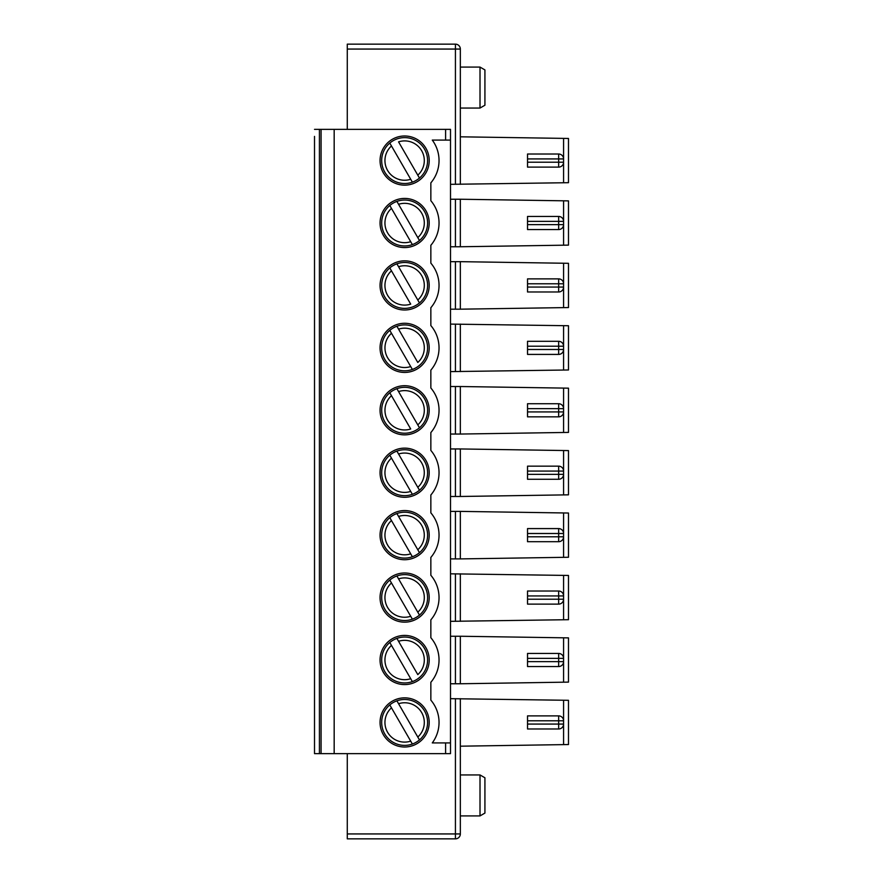 <?xml version="1.0" encoding="UTF-8"?>
<svg xmlns="http://www.w3.org/2000/svg" width="883" height="883" viewBox="0 0 883 883"><rect width="100%" height="100%" fill="white"/><g stroke="black" fill="none" stroke-linecap="round" stroke-linejoin="round"><path stroke-width="1.32" d="M412.372 369.447L410.705 366.555L412.372 369.447A22.936 22.936 0 0 0 424.502 336.39A22.936 22.936 0 0 0 396.897 326.257L417.791 362.46A19.658 19.658 0 0 0 398.564 329.149L396.897 326.257A22.936 22.936 0 0 0 389.8 330.352L410.705 366.555A19.658 19.658 0 0 1 391.467 333.255L389.8 330.352A22.936 22.936 0 0 0 412.372 369.447M558.652 291.986A4.912 4.912 0 0 0 563.575 287.063L563.575 283.785L558.652 283.785L558.652 287.063L527.526 287.063L527.526 291.986L558.652 291.986L558.652 287.063L563.575 287.063A4.912 4.912 0 0 1 562.913 289.525M396.897 201.401A22.936 22.936 0 0 0 389.8 205.496L391.467 208.388L389.8 205.496A22.936 22.936 0 0 0 412.372 244.591L410.705 241.699L412.372 244.591A22.936 22.936 0 0 0 419.469 240.496L417.791 237.604L419.469 240.496A22.936 22.936 0 0 0 396.897 201.401L398.564 204.293L396.897 201.401A22.936 22.936 0 0 1 404.635 200.055M398.564 204.293L417.791 237.604A19.658 19.658 0 0 0 398.564 204.293M558.652 354.414A4.912 4.912 0 0 0 563.575 349.491L563.575 346.213L558.652 346.213L558.652 349.491L527.526 349.491L527.526 354.414L558.652 354.414L558.652 349.491L563.575 349.491A4.912 4.912 0 0 1 562.913 351.953M419.469 615.076L417.791 612.184L419.469 615.076A22.936 22.936 0 0 0 396.897 575.981L398.564 578.873L396.897 575.981A22.936 22.936 0 0 0 384.767 609.038A22.936 22.936 0 0 0 419.469 615.076M398.564 578.873L417.791 612.184A19.658 19.658 0 0 0 398.564 578.873M450.507 371.611L568.486 369.977L568.486 325.739L450.507 324.094M450.507 621.334L568.486 619.689L568.486 575.451L450.507 573.818M562.913 593.475A4.912 4.912 0 0 1 563.575 595.937L527.526 595.937L527.526 591.014L558.652 591.014L558.652 599.215L527.526 599.215L527.526 604.127L558.652 604.127A4.912 4.912 0 0 0 563.575 599.215L563.575 595.937A4.912 4.912 0 0 0 558.652 591.014M562.913 601.665A4.912 4.912 0 0 0 563.575 599.215L558.652 599.215L558.652 604.127M389.8 455.22A22.936 22.936 0 0 0 412.372 494.314L410.705 491.423L412.372 494.314A22.936 22.936 0 0 0 419.469 490.208L417.791 487.317L419.469 490.208A22.936 22.936 0 0 0 396.897 451.114L417.791 487.317A19.658 19.658 0 0 0 398.564 454.017L396.897 451.114A22.936 22.936 0 0 0 389.8 455.22L410.705 491.423A19.658 19.658 0 0 1 391.467 458.111L389.8 455.22M450.507 448.95L460.341 448.95L460.341 496.478L455.429 496.478L455.429 448.95M404.635 198.421A24.581 24.581 0 0 0 383.343 235.286A24.581 24.581 0 0 0 425.915 235.286A24.581 24.581 0 0 0 404.635 198.421M412.372 182.163L410.705 179.271L412.372 182.163A22.936 22.936 0 0 1 389.8 143.068A22.936 22.936 0 0 1 424.502 149.095A22.936 22.936 0 0 1 412.372 182.163A22.936 22.936 0 0 1 389.8 143.068L391.467 145.96L389.8 143.068M419.469 178.068L398.564 141.865A19.658 19.658 0 0 1 417.791 175.176L419.469 178.068M562.913 414.381A4.912 4.912 0 0 0 563.575 411.919L563.575 408.652L527.526 408.652L527.526 403.73L558.652 403.73L558.652 411.919L527.526 411.919L527.526 416.842L558.652 416.842A4.912 4.912 0 0 0 563.575 411.919L558.652 411.919L558.652 416.842M558.652 403.73A4.912 4.912 0 0 1 563.575 408.652A4.912 4.912 0 0 0 562.913 406.191M527.526 162.207L527.526 158.929L558.652 158.929L558.652 162.207L527.526 162.207L527.526 167.119L558.652 167.119A4.912 4.912 0 0 0 563.575 162.207L563.575 158.929A4.912 4.912 0 0 0 558.652 154.017L558.652 158.929L563.575 158.929A4.912 4.912 0 0 0 562.913 156.468M450.507 184.326L568.486 182.693L568.486 138.454L460.341 136.81M445.595 753.64L450.507 753.64L450.507 140.088L432.284 140.088A34.415 34.415 0 0 1 430.849 182.858L430.849 200.717A34.415 34.415 0 0 1 430.849 245.286L430.849 263.145A34.415 34.415 0 0 1 430.849 307.714L430.849 325.573A34.415 34.415 0 0 1 430.849 370.143L430.849 388.001A34.415 34.415 0 0 1 430.849 432.571L430.849 450.429A34.415 34.415 0 0 1 430.849 494.999L430.849 512.857A34.415 34.415 0 0 1 430.849 557.427L430.849 575.286A34.415 34.415 0 0 1 430.849 619.855L430.849 637.714A34.415 34.415 0 0 1 430.849 682.283L430.849 700.142A34.415 34.415 0 0 1 432.284 742.912L445.595 742.912L445.595 753.64L314.514 753.64L314.514 136.401M527.526 411.919L527.526 408.652M450.507 199.238L460.341 199.238L460.341 246.754L455.429 246.754L455.429 199.238M562.913 539.237A4.912 4.912 0 0 0 563.575 536.787L527.526 536.787L527.526 541.698L558.652 541.698A4.912 4.912 0 0 0 563.575 536.787L563.575 533.509L527.526 533.509L527.526 528.586L558.652 528.586A4.912 4.912 0 0 1 563.575 533.509A4.912 4.912 0 0 0 562.913 531.047M527.526 287.063L527.526 278.873L558.652 278.873L558.652 283.785L527.526 283.785M396.897 263.829A22.936 22.936 0 0 0 384.767 296.898A22.936 22.936 0 0 0 419.469 302.924L417.791 300.032L419.469 302.924A22.936 22.936 0 0 0 396.897 263.829L398.564 266.721L396.897 263.829A22.936 22.936 0 0 1 404.635 262.483M398.564 266.721L417.791 300.032A19.658 19.658 0 0 0 398.564 266.721M460.341 309.182L568.486 307.549L568.486 263.311L460.341 261.666L460.341 309.182L455.429 309.182L455.429 261.666L460.341 261.666M558.652 479.27A4.912 4.912 0 0 0 563.575 474.348L563.575 471.081L558.652 471.081L558.652 474.348L527.526 474.348L527.526 479.27L558.652 479.27L558.652 474.348L563.575 474.348A4.912 4.912 0 0 1 562.913 476.809M558.652 216.445L558.652 221.357L527.526 221.357L527.526 216.445L558.652 216.445A4.912 4.912 0 0 1 563.575 221.357L558.652 221.357L558.652 224.635L527.526 224.635L527.526 229.558L558.652 229.558A4.912 4.912 0 0 0 563.575 224.635L563.575 221.357A4.912 4.912 0 0 0 562.913 218.907M527.526 474.348L527.526 466.158L558.652 466.158A4.912 4.912 0 0 1 563.575 471.081A4.912 4.912 0 0 0 562.913 468.619M558.652 466.158L558.652 471.081L527.526 471.081M450.507 246.754L455.429 246.754M558.652 278.873A4.912 4.912 0 0 1 563.575 283.785A4.912 4.912 0 0 0 562.913 281.335M334.171 753.64L334.171 129.359L314.514 129.359M527.526 349.491L527.526 341.302L558.652 341.302A4.912 4.912 0 0 1 563.575 346.213A4.912 4.912 0 0 0 562.913 343.763M380.054 160.574A24.581 24.581 0 0 0 404.635 185.143A24.581 24.581 0 0 0 429.215 160.574A24.581 24.581 0 0 0 404.635 135.993A24.581 24.581 0 0 0 380.054 160.574M460.341 246.754L568.486 245.121L568.486 200.882L460.341 199.238M568.486 204.977L568.486 241.026M404.635 137.627A22.936 22.936 0 0 0 396.897 138.973M389.8 517.648L391.467 520.54L389.8 517.648A22.936 22.936 0 0 1 396.897 513.553L398.564 516.445L396.897 513.553A22.936 22.936 0 0 1 419.469 552.648L417.791 549.745L419.469 552.648A22.936 22.936 0 0 1 412.372 556.743L410.705 553.851L412.372 556.743A22.936 22.936 0 0 1 389.8 517.648A22.936 22.936 0 0 1 404.635 512.206M558.652 154.017L527.526 154.017L527.526 158.929M450.507 558.906L460.341 558.906L460.341 511.389L450.507 511.389M412.372 619.171L410.705 616.279L412.372 619.171M389.8 580.076L410.705 616.279A19.658 19.658 0 0 1 391.467 582.968L389.8 580.076M396.897 388.686L398.564 391.577L396.897 388.686A22.936 22.936 0 0 0 384.767 421.754A22.936 22.936 0 0 0 419.469 427.78L417.791 424.889L419.469 427.78A22.936 22.936 0 0 0 396.897 388.686A22.936 22.936 0 0 1 404.635 387.35M460.341 558.906L568.486 557.261L568.486 513.023L460.341 511.389M450.507 261.666L455.429 261.666M450.507 309.182L455.429 309.182M404.635 448.134A24.581 24.581 0 0 0 383.343 484.999A24.581 24.581 0 0 0 425.915 484.999A24.581 24.581 0 0 0 404.635 448.134M563.575 388.09L460.341 386.522L460.341 434.05L563.575 432.482L563.575 388.09L568.486 388.167L568.486 432.405L563.575 432.482M410.705 179.271L391.467 145.96A19.658 19.658 0 0 0 410.705 179.271M558.652 528.586L558.652 541.698M398.564 516.445L417.791 549.745A19.658 19.658 0 0 0 398.564 516.445M391.467 208.388L410.705 241.699A19.658 19.658 0 0 1 391.467 208.388M391.467 520.54L410.705 553.851A19.658 19.658 0 0 1 391.467 520.54M389.8 704.932L412.372 744.027A22.936 22.936 0 0 1 389.8 704.932L391.467 707.824A19.658 19.658 0 0 0 410.705 741.135L412.372 744.027A22.936 22.936 0 0 0 419.469 739.932L417.791 737.04L419.469 739.932A22.936 22.936 0 0 0 396.897 700.837L417.791 737.04A19.658 19.658 0 0 0 398.564 703.729L396.897 700.837A22.936 22.936 0 0 0 389.8 704.932M391.467 270.816L410.705 304.127A19.658 19.658 0 0 1 391.467 270.816L389.8 267.924L391.467 270.816M562.913 164.668A4.912 4.912 0 0 0 563.575 162.207L558.652 162.207L558.652 167.119M404.635 323.277A24.581 24.581 0 0 0 383.343 360.143A24.581 24.581 0 0 0 425.915 360.143A24.581 24.581 0 0 0 404.635 323.277M558.652 653.442L558.652 658.365L527.526 658.365L527.526 653.442L558.652 653.442A4.912 4.912 0 0 1 563.575 658.365L558.652 658.365L558.652 661.643L527.526 661.643L527.526 658.365M389.8 642.504A22.936 22.936 0 0 0 412.372 681.599L410.705 678.707L412.372 681.599A22.936 22.936 0 0 0 424.502 648.53A22.936 22.936 0 0 0 389.8 642.504L391.467 645.396L389.8 642.504A22.936 22.936 0 0 1 404.635 637.062M396.897 638.409L398.564 641.301L396.897 638.409M417.791 674.612L398.564 641.301A19.658 19.658 0 0 1 417.791 674.612M527.526 661.643L527.526 666.555L558.652 666.555A4.912 4.912 0 0 0 563.575 661.643L563.575 658.365A4.912 4.912 0 0 0 562.913 655.903M450.507 683.762L460.341 683.762L460.341 636.246L450.507 636.246M460.341 683.762L568.486 682.117L568.486 637.879L460.341 636.246M562.913 664.093A4.912 4.912 0 0 0 563.575 661.643L558.652 661.643L558.652 666.555M404.635 635.418A24.581 24.581 0 0 0 383.343 672.294A24.581 24.581 0 0 0 425.915 672.294A24.581 24.581 0 0 0 404.635 635.418M558.652 715.881L558.652 720.793L527.526 720.793L527.526 715.881L558.652 715.881A4.912 4.912 0 0 1 563.575 720.793L563.575 724.071A4.912 4.912 0 0 1 562.913 726.532M562.913 718.332A4.912 4.912 0 0 1 563.575 720.793L558.652 720.793L558.652 724.071L563.575 724.071A4.912 4.912 0 0 1 558.652 728.983L527.526 728.983L527.526 724.071L558.652 724.071L558.652 728.983M450.507 698.674L568.486 700.307L568.486 744.546L460.341 746.19M347.284 753.64L347.284 833.938L455.429 833.938L455.429 838.85L347.284 838.85L347.284 833.938M450.507 742.912L445.595 742.912M404.635 745.373A22.936 22.936 0 0 0 412.372 744.027M460.341 698.674L460.341 833.938L460.341 774.943L480.01 774.943L480.01 815.914L460.341 815.914M404.635 747.007A24.581 24.581 0 0 1 383.343 710.142A24.581 24.581 0 0 1 425.915 710.142A24.581 24.581 0 0 1 404.635 747.007M527.526 720.793L527.526 724.071M480.01 774.943L484.922 777.78L484.922 813.077L480.01 815.914M460.341 833.938A4.912 4.912 0 0 1 455.429 838.85A4.912 4.912 0 0 0 460.341 833.938A4.912 4.912 0 0 1 455.429 838.85A4.912 4.912 0 0 0 460.341 833.938L455.429 833.938L455.429 698.674M347.284 129.359L347.284 49.062L455.429 49.062L455.429 44.15L347.284 44.15L347.284 49.062M314.514 184.735L314.514 198.83M314.514 247.163L314.514 261.258M314.514 309.591L314.514 323.686M314.514 372.03L314.514 386.114M314.514 434.458L314.514 448.542M314.514 496.886L314.514 510.97M314.514 559.314L314.514 573.409M314.514 621.742L314.514 635.837M314.514 684.17L314.514 698.265M314.514 746.599L314.514 753.64M450.507 140.088L450.507 129.359L334.171 129.359M321.07 129.359L321.07 753.64M391.467 645.396L410.705 678.707A19.658 19.658 0 0 1 391.467 645.396M404.635 260.849A24.581 24.581 0 0 0 383.343 297.714A24.581 24.581 0 0 0 425.915 297.714A24.581 24.581 0 0 0 404.635 260.849M404.635 385.705A24.581 24.581 0 0 0 383.343 422.571A24.581 24.581 0 0 0 425.915 422.571A24.581 24.581 0 0 0 404.635 385.705M404.635 510.562A24.581 24.581 0 0 0 383.343 547.438A24.581 24.581 0 0 0 425.915 547.438A24.581 24.581 0 0 0 404.635 510.562M404.635 572.99A24.581 24.581 0 0 0 383.343 609.866A24.581 24.581 0 0 0 425.915 609.866A24.581 24.581 0 0 0 404.635 572.99M450.507 434.05L460.341 434.05M450.507 386.522L460.341 386.522M450.507 496.478L455.429 496.478M460.341 184.326L460.341 49.062A4.912 4.912 0 0 0 455.429 44.15M460.341 371.611L460.341 324.094M563.575 494.91L563.575 450.518L568.486 450.595L568.486 494.833L460.341 496.478M563.575 450.518L460.341 448.95M460.341 621.334L460.341 573.818M480.01 108.057L484.922 105.22L484.922 69.923L480.01 67.086L480.01 108.057L460.341 108.057M568.486 329.834L568.486 365.882M568.486 392.262L568.486 428.31M568.486 517.118L568.486 553.166M562.913 227.097A4.912 4.912 0 0 0 563.575 224.635L558.652 224.635L558.652 229.558M389.8 392.792L410.705 428.983A19.658 19.658 0 0 1 391.467 395.683L389.8 392.792M398.564 391.577L417.791 424.889A19.658 19.658 0 0 0 398.564 391.577M527.526 536.787L527.526 533.509M527.526 599.215L527.526 595.937M527.526 224.635L527.526 221.357M558.652 341.302L558.652 346.213L527.526 346.213M563.575 619.767L563.575 575.374M455.429 558.906L455.429 511.389M563.575 557.339L563.575 512.946M563.575 182.77L563.575 138.377M563.575 307.626L563.575 263.233M455.429 683.762L455.429 636.246M563.575 682.195L563.575 637.802M563.575 700.23L563.575 744.623M319.425 129.359L319.425 753.64M445.595 140.088L445.595 129.359M455.429 371.611L455.429 324.094M455.429 434.05L455.429 386.522M455.429 621.334L455.429 573.818M455.429 184.326L455.429 49.062L460.341 49.062M563.575 370.054L563.575 325.661M563.575 245.198L563.575 200.805M480.01 67.086L460.341 67.086"/></g></svg>
